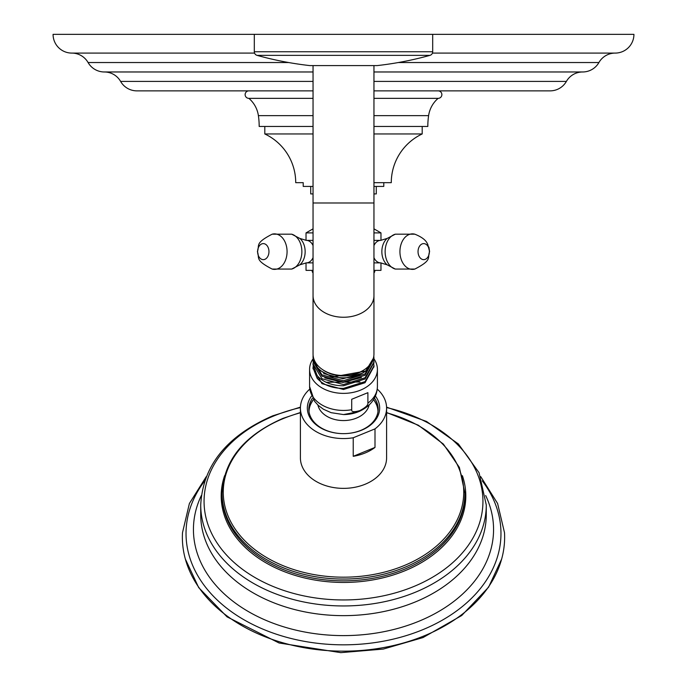 <?xml version="1.0" encoding="UTF-8"?>
<svg xmlns="http://www.w3.org/2000/svg" width="687" height="687" viewBox="0 0 687 687"><rect width="100%" height="100%" fill="white"/><g stroke="black" fill="none" stroke-linecap="round" stroke-linejoin="round"><path stroke-width="1.03" d="M313.049 228.831L306.024 232.893L313.049 232.893M373.951 232.893L380.976 232.893L373.951 228.831M380.976 262.872L380.976 270.36L373.951 270.36M306.024 262.872L306.024 270.36L313.049 270.36M312.336 270.36A2.25 2.25 0 0 0 313.049 272.851M374.664 270.36A2.25 2.25 0 0 1 373.951 272.851M376.287 186.417L376.287 193.914L373.951 193.914M313.049 193.914L310.713 193.914L310.713 186.417M383.784 182.673L373.951 182.673L391.281 182.673L383.784 182.673L383.784 186.417L373.951 186.417M313.049 186.417L303.216 186.417L303.216 182.673L295.719 182.673A53.844 53.844 0 0 0 264.804 133.956L264.804 126.46M295.719 182.673L303.216 182.673M391.281 182.673A53.844 53.844 0 0 1 422.196 133.956L373.951 133.956M313.049 133.956L264.804 133.956M422.196 133.956L422.196 126.46M313.049 98.353L248.874 98.353A28.107 28.107 0 0 1 258.398 115.639A74.952 74.952 0 0 1 259.179 126.46L313.049 126.46M373.951 126.46L427.821 126.46A74.952 74.952 0 0 1 428.602 115.639A28.107 28.107 0 0 1 438.126 98.353A3.744 3.744 0 0 0 441.87 94.608A3.744 3.744 0 0 0 438.126 90.864M373.951 98.353L438.126 98.353M248.874 98.353A3.744 3.744 0 0 1 245.13 94.608A3.744 3.744 0 0 1 248.874 90.864M254.559 53.088L71.809 53.088A18.738 18.738 0 0 1 53.071 34.35L633.929 34.35A18.738 18.738 0 0 1 615.191 53.088A18.738 18.738 0 0 0 598.918 62.534A18.738 18.738 0 0 1 582.653 71.972A18.738 18.738 0 0 0 566.389 81.418A18.738 18.738 0 0 1 550.124 90.864L373.951 90.864M313.049 90.864L136.876 90.864A18.738 18.738 0 0 1 120.611 81.418A18.738 18.738 0 0 0 104.347 71.972L313.049 71.972L104.347 71.972A18.738 18.738 0 0 1 88.082 62.534A18.738 18.738 0 0 0 71.809 53.088M447.16 90.864L447.907 90.864M453.583 90.864L454.322 90.864M582.653 71.972L373.951 71.972L582.653 71.972M615.191 53.088L432.441 53.088M480.754 476.658L497.603 503.485L504.507 532.7A161.136 113.939 180 0 1 503.777 548.965A161.136 113.939 180 0 1 424.068 635.896A161.136 113.939 180 0 1 183.223 548.965A161.136 113.939 180 0 1 182.493 532.7L189.397 503.485L206.246 476.658M377.266 389.134A43.092 30.477 180 0 1 386.592 408.078L386.592 457.894A43.092 30.477 180 0 1 365.046 484.283A43.092 30.477 180 0 1 300.408 457.894L300.408 408.078A43.092 30.477 180 0 1 309.734 389.134M386.592 408.078A43.092 30.477 180 0 1 374.999 428.877L374.999 447.426A43.092 30.477 180 0 1 365.046 453.016A43.092 30.477 180 0 1 353.23 456.314L353.23 437.765A43.092 30.477 180 0 1 300.408 408.078M374.999 447.426L353.23 456.314M374.999 428.877L353.23 437.765M375.428 396.064A36.162 25.574 180 0 1 361.585 430.217A36.162 25.574 180 0 1 343.5 433.643A36.162 25.574 180 0 1 311.572 396.064M374.449 398.099A34.668 24.509 180 0 1 378.168 409.134A34.668 24.509 180 0 1 360.83 430.363A34.668 24.509 180 0 1 343.5 433.643A34.668 24.509 180 0 1 308.832 409.134A34.668 24.509 180 0 1 312.551 398.099M308.884 410.457A34.668 24.509 180 0 1 313.427 399.602A36.651 36.651 0 0 0 311.348 402.986A34.47 24.38 180 0 0 309.03 411.702M377.97 411.702A34.47 24.38 180 0 0 375.652 402.986A36.651 36.651 0 0 0 373.565 399.619A34.668 24.509 180 0 1 378.116 410.457M359.799 410.62C354.028 412.277 351.332 411.977 351.71 409.727L351.71 399.276L367.888 392.672L367.888 403.123C368.258 405.072 365.561 407.571 359.799 410.62M373.951 358.829A33.912 23.985 0 0 1 377.412 369.383A33.912 23.985 0 0 1 360.46 390.156A33.912 23.985 180 0 1 309.588 369.383A33.912 23.985 180 0 1 313.092 358.769M313.066 368.361L321.971 383.655L343.5 389.495L365.029 382.728L373.934 366.472M373.891 364.608L373.951 365.913L365.029 381.611L343.5 388.404C331.993 388.344 323.199 384.96 317.119 378.262L318.467 377.069M313.117 366.497L313.049 367.828L317.119 378.262M313.066 364.574L317.119 375.617C323.199 382.315 331.993 385.708 343.5 385.768L365.029 378.992L373.934 362.684M313.1 355.162L313.049 356.278A30.451 21.529 0 0 0 313.049 356.295L313.212 356.209M373.805 356.072L373.951 358.219L365.029 373.926L343.5 380.71L321.971 374.887L313.049 360.143L313.1 358.932M373.9 360.821L373.951 362.066L365.029 377.764L343.5 384.548L321.971 378.726L313.049 363.981L313.109 362.719M326.059 382.247L359.997 381.989M324.779 377.884L342.976 382.427L361.439 377.532M323.697 373.556L343.036 378.735L362.642 373.118M313.049 356.295A30.451 21.529 0 0 0 332.276 376.313A30.451 21.529 0 0 0 365.673 371.057L332.276 377.017L318.313 369.46L313.049 357.712L313.049 356.295M373.299 358.399L365.673 371.057M323.13 369.992A28.777 20.352 0 0 0 363.87 369.992M313.049 360.143L313.049 361.448L321.971 376.201L343.5 382.041L365.029 375.274L373.934 358.897M313.049 295.728A30.451 21.529 180 0 0 343.5 317.257A30.451 21.529 180 0 0 373.951 295.728L373.951 353.985A30.451 21.529 180 0 1 373.951 354.011A30.451 21.529 180 0 1 343.5 375.514A30.451 21.529 180 0 1 313.049 353.985A30.451 21.529 180 0 1 313.049 353.968L313.049 202.983L373.951 202.983L373.951 65.591L377.017 65.591A2.25 2.25 90 0 0 377.266 65.583L309.734 65.583A2.25 2.25 -90 0 0 309.983 65.591L313.049 65.591L313.049 202.983M310.232 65.583A2.25 2.25 -90 0 1 309.983 65.591L377.017 65.591A2.25 2.25 90 0 1 376.768 65.583M432.69 34.35L432.69 51.748A3.744 3.744 0 0 1 429.942 55.364A337.274 337.274 0 0 1 377.266 65.583M429.942 55.364L257.058 55.364A337.274 337.274 0 0 0 309.734 65.583M257.058 55.364A3.744 3.744 0 0 1 254.31 51.748L254.31 34.35M313.049 262.872L306.35 262.872A11.241 7.952 -90 0 0 313.049 257.668M313.049 245.585A11.241 7.952 -90 0 0 306.35 240.381L299.841 238.432A15.346 10.846 -90 0 1 305.148 251.631A15.346 10.846 -90 0 1 299.841 264.821L306.35 262.872L299.841 264.821L291.692 269.064A17.759 12.555 -90 0 0 301.868 251.631A17.759 12.555 90 0 0 291.692 234.19L299.841 238.432L306.35 240.381L313.049 240.381M272.138 234.19A17.759 12.555 90 0 1 287.072 251.631A17.759 12.555 -90 0 1 272.138 269.064C254.396 259.849 259.858 258.226 257.41 251.631C259.858 245.027 254.396 243.404 272.138 234.19L291.692 234.19L299.841 238.432M257.616 251.631A8.021 5.668 -90 0 0 263.293 259.643A8.021 5.668 -90 0 0 268.96 251.631A8.021 5.668 90 0 0 263.293 243.61A8.021 5.668 90 0 0 257.616 251.631M373.951 240.381L380.65 240.381L387.159 238.432A15.346 10.846 90 0 0 381.852 251.631A15.346 10.846 90 0 0 387.159 264.821L380.65 262.872L387.159 264.821L395.308 269.064L387.159 264.821M373.951 257.668A11.241 7.952 90 0 0 380.65 262.872L373.951 262.872M428.903 247.105L429.59 251.631L427.726 244.246C426.996 243.55 426.67 238.964 414.862 234.19A17.759 12.555 -90 0 0 399.928 251.631A17.759 12.555 90 0 0 414.862 269.064L395.308 269.064A17.759 12.555 90 0 1 385.132 251.631A17.759 12.555 -90 0 1 395.308 234.19L387.159 238.432L380.65 240.381A11.241 7.952 90 0 0 373.951 245.585M418.04 251.631A8.021 5.668 90 0 0 423.707 259.643A8.021 5.668 90 0 0 429.384 251.631A8.021 5.668 -90 0 0 423.707 243.61A8.021 5.668 -90 0 0 418.04 251.631M258.398 115.639L313.049 115.639M373.951 115.639L428.602 115.639M566.389 81.418L373.951 81.418M313.049 81.418L120.611 81.418M598.918 62.534L398.357 62.534M288.643 62.534L88.082 62.534M204.692 480.9A157.478 111.354 0 0 0 233.932 613.457A157.478 111.354 0 0 0 422.239 629.91A157.478 111.354 0 0 0 482.308 480.9M201.325 495.542A150.067 106.116 0 0 0 248.385 611.576A150.067 106.116 0 0 0 418.529 621.392A150.067 106.116 0 0 0 485.675 495.542M200.724 514.692A142.776 100.963 0 0 0 414.888 602.121A142.776 100.963 180 0 0 486.276 514.692L486.276 504.988A142.776 100.963 180 0 1 414.888 592.426A142.776 100.963 180 0 1 200.724 504.988L200.724 514.692M386.592 407.58A139.444 98.602 180 0 1 482.18 491.05A139.444 98.602 180 0 1 413.222 586.75A139.444 98.602 180 0 1 222.743 550.656A139.444 98.602 180 0 1 273.778 415.97A139.444 98.602 180 0 1 300.408 407.58M224.606 475.687A122.303 86.485 0 0 0 270.266 565.229A122.303 86.485 0 0 0 404.652 570.863A122.303 86.485 0 0 0 462.394 475.687M222.081 494.992A121.419 85.858 0 0 0 404.205 569.351A121.419 85.858 0 0 0 464.919 494.992L464.919 493.197A121.419 85.858 180 0 1 404.205 567.548A121.419 85.858 180 0 1 222.081 493.197L222.081 494.992M386.592 412.784A120.242 85.025 180 0 1 463.373 485.494A120.242 85.025 180 0 1 403.621 565.796A120.242 85.025 180 0 1 239.368 534.675A120.242 85.025 180 0 1 283.379 418.529A120.242 85.025 180 0 1 300.408 412.784M369.099 405.055A25.9 18.317 0 0 1 356.45 418.108A25.9 18.317 180 0 1 317.901 405.055M367.888 403.123A33.912 23.985 0 0 0 377.412 386.455C376.974 397.807 370.748 406.206 358.734 411.642L343.5 414.57A29.79 21.065 0 0 0 358.391 411.745M309.588 369.383L309.588 386.455A33.912 23.985 0 0 0 351.71 409.727M432.69 51.748L254.31 51.748M380.976 240.381L380.976 232.893M306.024 240.381L306.024 232.893M299.841 264.821L291.692 269.064L272.138 269.064C254.396 259.849 259.858 258.226 257.41 251.631M414.862 234.19L395.308 234.19L387.159 238.432M414.862 269.064C432.604 259.849 427.142 258.226 429.59 251.631M185.353 559.046L198.68 587.591L227.045 616.857L279.077 642.998L340.795 652.65L383.277 649.078L423.02 637.57L461.707 615.518L488.594 587.17L501.647 559.046M200.724 504.988C202.794 465.563 226.813 435.833 272.799 415.798L300.425 407.142M386.575 407.142L426.507 421.432L458.392 443.965L479.079 472.733L486.276 504.988M222.081 493.197C223.67 460.419 243.971 435.481 282.975 418.374L300.408 412.509M386.592 412.509L418.34 425.227L443.364 444.085L459.388 467.435L464.919 493.197M309.588 386.455L314.543 401.251L318.313 405.433L323.371 409.203L331.117 412.672L343.5 414.57M377.412 369.383L377.412 386.455M313.049 367.828L313.049 368.902M373.951 365.905L373.951 367.038M313.049 363.981L313.049 365.175M373.951 362.066L373.951 363.303M373.951 358.219L373.951 359.584M373.951 295.728L373.951 202.983"/></g></svg>
